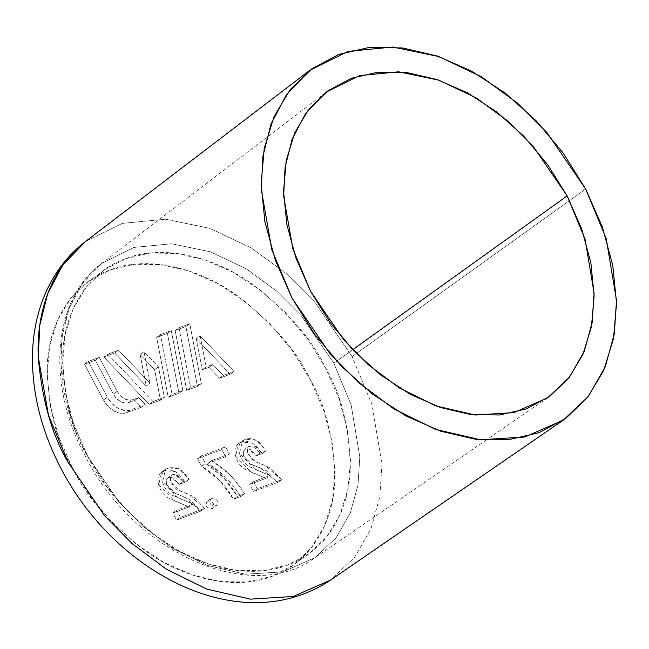 <?xml version="1.0" encoding="UTF-8"?>
<svg xmlns="http://www.w3.org/2000/svg" width="649" height="649" viewBox="0 0 649 649"><rect width="100%" height="100%" fill="white"/><g stroke="black" fill="none" stroke-linecap="round" stroke-linejoin="round"><path stroke-width="0.49" stroke-dasharray="3.25 2.43" d="M72.136 467.304L90.243 496.339L112.22 522.559L137.231 544.965L164.311 562.683L192.412 575.038L220.465 581.553L247.391 581.983L272.142 576.304L293.786 564.744L311.471 547.74L324.532 525.941L332.466 500.201L334.965 471.49L331.923 440.922L323.478 409.673L309.938 378.935L291.831 349.9L269.846 323.681L244.843 301.282L217.764 283.556L189.654 271.201L161.601 264.687L134.684 264.257L109.932 269.935L88.288 281.496L70.603 298.499L57.542 320.298L49.608 346.047L47.109 374.749L50.143 405.317L58.597 436.566L72.136 467.304C56.447 441.263 48.156 407.686 47.247 366.555C48.075 326.877 69.24 284.327 109.932 269.935C149.968 254.327 201.831 269.749 237.493 295.863C273.278 324.029 297.429 351.726 309.938 378.935C325.628 404.976 333.919 438.554 334.827 479.684C333.992 519.362 312.826 561.912 272.142 576.304C232.099 591.912 180.244 576.499 144.581 550.376C108.797 522.21 84.646 494.522 72.136 467.304M183.18 481.542L177.396 475.336L174.613 474.484L172.626 474.622L170.2 477.145L170.403 481.688L176.374 489.265L193.41 496.517L204.622 508.345L180.39 517.35L176.601 510.195L192.956 504.111L172.374 495.236C167.353 492.161 164.092 487.724 162.575 481.923C161.163 476.488 161.901 472.488 164.805 469.917L169.697 467.434L173.664 467.15L177.834 468.213L182.166 470.663L189.24 479.295L183.18 481.542L179.311 484.349L183.18 481.542L175.392 474.606L171.604 475.125L170.784 475.968L170.403 481.688L179.676 490.863L188.08 494.011L204.622 508.345L180.39 517.35L176.601 510.195L192.956 504.111L189.086 506.918L192.956 504.111L177.988 497.848L162.575 481.923L165.519 469.341L168.424 467.824L179.27 468.862L189.24 479.295L183.18 481.542M211.712 460.563L229.34 474.257C234.062 478.897 239.116 485.403 244.519 493.775L237.453 496.404L223.775 477.875L205.473 463.402L201.458 455.809L225.69 446.804L229.478 453.959L211.712 460.563L207.834 463.37L211.712 460.563C226.89 470.752 232.926 476.155 244.519 493.775L237.453 496.404L233.575 499.211L237.453 496.404C229.876 482.702 219.216 471.701 205.473 463.402L201.458 455.809L225.69 446.804L229.478 453.959L225.609 456.766L221.82 449.611L225.69 446.804L221.82 449.611L197.588 458.616L201.458 455.809L197.588 458.616L201.604 466.201L205.473 463.402L201.604 466.201C215.346 474.508 225.998 485.509 233.575 499.211L240.649 496.582L244.519 493.775L240.649 496.582C229.056 478.954 223.021 473.559 207.834 463.37L225.609 456.766L229.478 453.959L211.712 460.563M260.119 452.953L254.335 446.747L251.552 445.895L249.565 446.033L247.139 448.548L247.342 453.091L253.313 460.676L270.349 467.921L281.561 479.757L257.329 488.762L253.54 481.607L269.895 475.522L249.313 466.647C244.292 463.573 241.03 459.135 239.513 453.335C238.102 447.899 238.84 443.9 241.744 441.328L246.636 438.846L250.603 438.562L254.773 439.624L259.105 442.074L266.179 450.706L260.119 452.953L256.25 455.76L260.119 452.953L252.331 446.009L248.535 446.536L247.723 447.38L247.342 453.091L256.615 462.275L265.019 465.422L281.561 479.757L257.329 488.762L253.54 481.607L269.895 475.522L266.025 478.329L269.895 475.522L254.919 469.259L239.513 453.335L242.458 440.752L245.363 439.235L256.209 440.273L266.179 450.706L260.119 452.953M179.01 327.729L189.768 323.729L201.336 383.6L190.587 387.591L179.01 327.729L175.141 330.528L186.717 390.398L197.466 386.398L185.89 326.536L175.141 330.528L186.717 390.398L197.466 386.398L185.89 326.536L175.141 330.528L179.01 327.729L190.587 387.591L186.717 390.398L190.587 387.591L201.336 383.6L197.466 386.398L201.336 383.6L189.768 323.729L185.89 326.536L189.768 323.729L179.01 327.729M118.54 350.2L150.106 383.283L144.005 351.685L158.461 366.839L164.351 397.342L152.986 401.561L107.783 354.192L118.54 350.2L114.662 352.999L103.913 356.999L149.116 404.368L160.481 400.149L154.584 369.646L140.127 354.492L146.236 386.082L114.662 352.999L146.236 386.082L140.127 354.492L154.584 369.646L160.481 400.149L149.116 404.368L103.913 356.999L114.662 352.999L118.54 350.2L107.783 354.192L103.913 356.999L107.783 354.192L152.986 401.561L149.116 404.368L152.986 401.561L164.351 397.342L160.481 400.149L164.351 397.342L158.461 366.839L154.584 369.646L158.461 366.839L144.005 351.685L140.127 354.492L144.005 351.685L150.106 383.283L146.236 386.082L150.106 383.283L118.54 350.2M117.193 391.266L120.316 395.566L124.365 398.689L128.737 400.157L132.761 399.752L138.675 397.553L145.246 404.441L130.644 409.868L124.608 410.476L118.053 408.278L111.969 403.589L107.288 397.139L88.369 361.404L99.248 357.364L117.193 391.266L113.324 394.073L95.371 360.171L84.5 364.211L103.418 399.946A20.427 14.546 54.1 0 0 126.766 412.675L141.377 407.248L134.805 400.36L128.891 402.55L132.761 399.752A13.621 9.694 -125.9 0 1 117.193 391.266L99.248 357.364L95.371 360.171L84.5 364.211L103.418 399.946L108.099 406.396L114.175 411.085L120.738 413.283L126.766 412.675L130.644 409.868L126.766 412.675L141.377 407.248L134.805 400.36L128.891 402.55L124.868 402.964L120.495 401.496L116.439 398.372L113.324 394.073A13.621 9.694 54.1 0 0 128.891 402.55L132.761 399.752L138.675 397.553L134.805 400.36L138.675 397.553L145.246 404.441L141.377 407.248L145.246 404.441L130.644 409.868A20.427 14.546 -125.9 0 1 107.288 397.139L103.418 399.946L107.288 397.139L88.369 361.404L84.5 364.211L88.369 361.404L99.248 357.364L95.371 360.171L113.324 394.073L117.193 391.266M160.522 334.6L171.271 330.601L182.848 390.471L172.09 394.462L160.522 334.6L156.644 337.399L168.221 397.269L178.978 393.278L167.401 333.408L156.644 337.399L168.221 397.269L178.978 393.278L167.401 333.408L156.644 337.399L160.522 334.6L172.09 394.462L168.221 397.269L172.09 394.462L182.848 390.471L178.978 393.278L182.848 390.471L171.271 330.601L167.401 333.408L171.271 330.601L160.522 334.6M223.297 375.438L212.856 364.495L206.171 366.985L200.16 335.922L234.054 371.439L223.297 375.438L219.427 378.245L230.176 374.246L196.29 338.729L202.293 369.792L208.986 367.302L219.427 378.245L208.986 367.302L202.293 369.792L196.29 338.729L230.176 374.246L219.427 378.245L223.297 375.438L234.054 371.439L230.176 374.246L234.054 371.439L200.16 335.922L196.29 338.729L200.16 335.922L206.171 366.985L202.293 369.792L206.171 366.985L212.856 364.495L208.986 367.302L212.856 364.495L223.297 375.438M585.658 189.021L352.099 356.561L314.619 301.915L286.363 273.627L251.139 247.886L209.911 228.375L165.471 219.184L122.263 223.394L85.311 241.655L122.263 223.394L165.471 219.184L209.911 228.375L251.139 247.886L286.363 273.627L314.619 301.915L352.099 356.561L371.974 404.538L381.945 464.286L379.835 496.712L371.066 528.546L354.662 557.272L330.536 580.109L354.662 557.272L371.066 528.546L379.835 496.712L381.945 464.286L371.974 404.538L352.099 356.561L585.658 189.021M87.623 456.085L74.083 425.346L65.63 394.097L62.596 363.529L65.095 334.819L73.029 309.078L86.09 287.28L103.775 270.276L125.419 258.716L150.17 253.037L177.096 253.467L205.141 259.981L233.251 272.337L260.33 290.054L285.341 312.461L307.318 338.681L325.425 367.715L338.965 398.454L347.418 429.703L350.452 460.271L347.953 488.973L340.019 514.722L326.958 536.512L309.273 553.524L287.629 565.084L262.877 570.763L235.952 570.333L207.907 563.811L179.797 551.455L152.718 533.738L127.707 511.339L105.73 485.119L87.623 456.085C71.934 430.044 63.643 396.466 62.734 355.336C63.561 315.657 84.735 273.107 125.419 258.716C165.463 243.107 217.318 258.521 252.98 284.643C288.764 312.81 312.915 340.498 325.425 367.715C341.114 393.748 349.405 427.334 350.314 468.464C349.487 508.143 328.321 550.693 287.629 565.084C247.594 580.693 195.73 565.271 160.068 539.157C124.283 510.99 100.133 483.294 87.623 456.085M86.796 455.046C61.882 413.243 38.023 314.716 101.836 263.307L133.978 247.431L171.547 243.764L210.203 251.763L246.052 268.727L276.693 291.117L301.266 315.714L333.862 363.237L351.15 404.968L359.814 456.928L357.98 485.127L350.355 512.815L336.085 537.794L315.106 557.661L282.631 571.891L245.338 574.227L207.412 565.441L172.447 548.235L142.634 526.006L118.702 501.766L86.796 455.046L118.702 501.766L142.634 526.006L172.447 548.235L207.412 565.441L245.338 574.227L282.631 571.891L315.106 557.661L336.085 537.794L350.355 512.815L357.98 485.127L359.814 456.928L351.15 404.968L333.862 363.237L352.699 349.722L333.862 363.237L301.266 315.714L276.693 291.117L246.052 268.727L210.203 251.763L171.547 243.764L133.978 247.431L101.836 263.307L82.204 283.67L69.07 308.632L62.263 335.931L60.909 363.537L69.792 414.249L86.796 455.046M262.31 453.505L266.179 450.706L262.31 453.505L252.339 443.08L241.493 442.042L238.589 443.559L235.644 456.142L251.049 472.066L266.025 478.329L249.67 484.405L253.54 481.607L249.67 484.405L253.459 491.561L257.329 488.762L253.459 491.561L277.691 482.556L281.561 479.757L277.691 482.556L261.149 468.229L252.737 465.082L243.472 455.898L243.854 450.187L244.665 449.343L248.453 448.816L256.25 455.76L262.31 453.505L256.25 455.76L250.465 449.554L247.675 448.702L245.687 448.84L243.27 451.355L243.472 455.898L249.435 463.483L266.479 470.728L277.691 482.556L253.459 491.561L249.67 484.405L266.025 478.329L245.444 469.446C240.422 466.38 237.153 461.942 235.644 456.142C234.224 450.706 234.97 446.699 237.875 444.135L242.767 441.644L246.725 441.361L250.895 442.431L255.235 444.881L262.31 453.505M207.721 501.036L207.031 501.401C204.8 506.496 206.642 508.857 212.539 508.475C214.933 503.965 213.326 501.482 207.721 501.036M211.59 498.229L210.901 498.594C208.67 503.697 210.511 506.05 216.417 505.668C218.802 501.158 217.196 498.675 211.59 498.229M185.371 482.093L189.24 479.295L185.371 482.093L175.4 471.669L164.554 470.63L161.65 472.148L158.705 484.73L174.11 500.655L189.086 506.918L172.731 512.994L176.601 510.195L172.731 512.994L176.52 520.149L180.39 517.35L176.52 520.149L200.752 511.144L204.622 508.345L200.752 511.144L184.211 496.818L175.798 493.67L166.533 484.487L166.915 478.775L167.726 477.932L171.514 477.404L179.311 484.349L185.371 482.093L179.311 484.349L173.526 478.143L170.736 477.291L168.748 477.429L166.331 479.944L166.533 484.487L172.504 492.072L189.54 499.316L200.752 511.144L176.52 520.149L172.731 512.994L189.086 506.918L168.505 498.043C163.483 494.968 160.214 490.53 158.705 484.73C157.285 479.295 158.032 475.287 160.936 472.723L165.828 470.233L169.787 469.949L173.964 471.02L178.297 473.47L185.371 482.093M197.588 458.616L201.604 466.201L219.906 480.682L233.575 499.211L240.649 496.582C235.246 488.21 230.184 481.704 225.463 477.064L207.834 463.37L225.609 456.766L221.82 449.611L197.588 458.616M547.667 397.829L315.106 557.661C250.798 605.606 133.321 552.137 85.473 456.466C46.128 384.459 52.358 299.432 101.836 263.307L326.163 92.109M238.589 443.559L242.458 440.752M244.665 449.343L248.535 446.536M207.031 501.401L210.901 498.594M212.539 508.475L216.417 505.668M161.65 472.148L165.519 469.341M167.726 477.932L171.604 475.125"/><path stroke-width="0.97" d="M292.034 298.126L275.314 260.176L264.881 221.593L261.141 183.854L264.224 148.402L274.016 116.617L290.144 89.708L311.982 68.713L338.697 54.435L369.265 47.426L402.502 47.953L437.142 56.001L471.839 71.252L505.279 93.132L536.155 120.795L563.3 153.172L585.658 189.021L602.369 226.972L612.802 265.555L616.55 303.294L613.467 338.737L603.675 370.53L587.548 397.439L565.709 418.435L538.986 432.713L508.427 439.722L475.182 439.195L440.549 431.147L405.844 415.887L372.412 394.016L341.528 366.352L314.392 333.975L292.034 298.126L271.817 249.638L261.263 189.37L262.869 156.563L270.966 124.121L286.574 94.454L309.906 70.254L348.099 51.385L392.759 47.028L438.692 56.528L481.307 76.696L517.707 103.305L546.912 132.542L585.658 189.021L606.207 238.605L616.501 300.365L614.319 333.886L605.257 366.79L588.302 396.474L563.373 420.081L524.773 436.996L480.455 439.771L435.382 429.33L393.829 408.886L358.394 382.456L329.952 353.648L292.034 298.126M310.547 291.247L330.09 322.577L353.802 350.874L380.793 375.041L410.006 394.162L440.33 407.491L470.598 414.524L499.649 414.987L526.363 408.862L549.711 396.385L568.792 378.034L582.891 354.516L591.45 326.739L594.143 295.766L590.866 262.78L581.747 229.065L567.145 195.901L547.602 164.57L523.881 136.274L496.899 112.107L467.678 92.985L437.353 79.657L407.085 72.623L378.043 72.161L351.328 78.286L327.98 90.763L308.892 109.113L294.8 132.623L286.241 160.408L283.548 191.382L286.826 224.367L295.936 258.083L310.547 291.247L292.886 248.875L283.662 196.209L285.057 167.531L292.131 139.186L305.776 113.259L326.163 92.109L359.546 75.617L398.567 71.812L438.716 80.119L475.952 97.739L507.761 120.99L533.283 146.544L567.145 195.901L585.098 239.238L594.095 293.202L592.196 322.496L584.27 351.247L569.457 377.191L547.667 397.829L513.935 412.602L475.206 415.027L435.82 405.901L399.5 388.037L368.543 364.949L343.678 339.768L310.547 291.247M563.373 420.081L330.536 580.109C240.601 639.89 115.636 573.124 61.404 469.211C41.731 431.804 32.077 393.959 32.45 355.684C32.839 333.813 36.977 313.435 44.862 294.565C53.956 273.099 67.439 255.463 85.311 241.655L62.734 265.068L47.637 293.77L39.808 325.157L38.25 356.901L48.464 415.206L68.023 462.12L104.7 515.841L132.226 543.708L166.509 569.27L206.707 589.057L250.319 599.157L293.194 596.472L330.536 580.109L293.194 596.472L250.319 599.157L206.707 589.057L166.509 569.27L132.226 543.708L104.7 515.841L68.023 462.12C51.839 434.587 41.917 399.516 38.25 356.901C36.23 315.479 49.811 268.313 85.311 241.655L309.906 70.254M352.699 349.722L567.145 195.901L352.699 349.722"/></g></svg>
